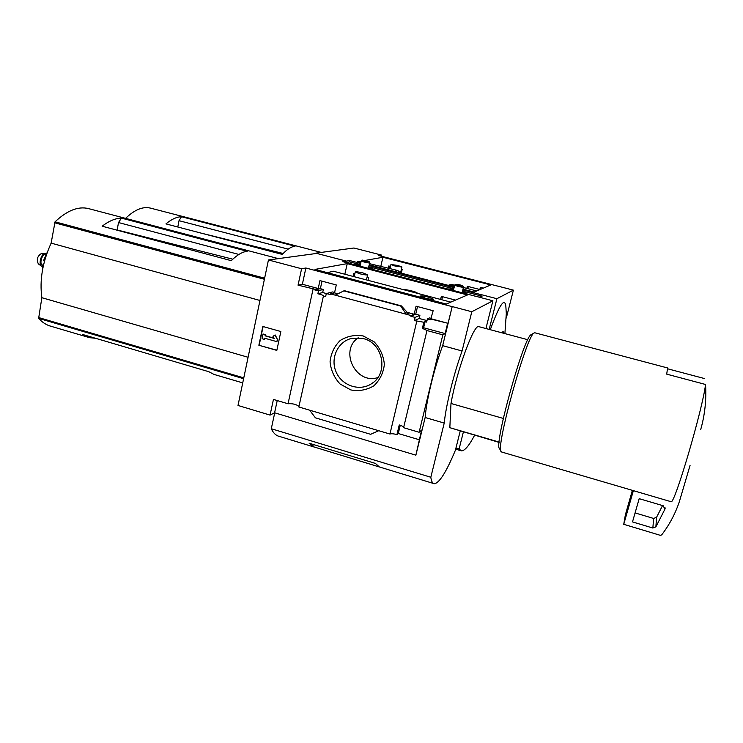 <?xml version="1.0" encoding="UTF-8"?>
<svg xmlns="http://www.w3.org/2000/svg" width="743" height="743" viewBox="0 0 743 743"><rect width="100%" height="100%" fill="white"/><g stroke="black" fill="none" stroke-linecap="round" stroke-linejoin="round"><path stroke-width="1.11" d="M333.44 271.241L327.319 272.662M309.636 410.182L378.726 430.708L370.627 434.311L315.422 417.835L309.636 410.182L298.835 406.978L323.437 295.9C323.224 295.296 321.375 294.581 317.883 293.745L318.561 290.615L314.856 289.974L315.013 289.259L318.208 288.507L319.945 280.613L336.282 284.959L334.526 292.881L330.551 293.903L330.384 294.627L322.676 292.547L323.344 289.473L320.382 288.674L321.988 281.151M367.989 280.325L368.686 277.325L367.126 276.916M354.866 273.703L353.77 273.415L353.083 276.405M314.856 289.974L320.382 288.674M318.561 290.615L323.344 289.473M317.883 293.745L322.676 292.547M323.279 296.048L325.62 296.68L326.316 293.531L332.585 291.943L334.61 292.491M410.87 316.258L415.105 317.391L419.897 315.338L415.727 314.224L410.87 316.258L411.046 315.515L414.157 314.224L416.061 306.181L433.15 310.732L430.541 319.759L427.401 318.914L429.565 317.93L431.311 318.394M455.487 300.098L441.333 296.383L440.59 299.429M427.401 318.914L426.649 322.091L425.08 321.663L423.844 322.239L414.343 320.595L419.154 318.478L419.897 315.338M415.727 314.224L417.52 306.571M441.779 299.735L442.512 296.689M415.105 317.391L414.343 320.595M427.002 320.586L419.154 318.478M411.046 315.515L406.217 314.224L407.963 313.36M334.526 292.881L337.954 293.801M406.83 312.255L414.157 314.224M335.214 295.157L343.842 290.875L400.718 306.06L406.217 314.224L330.551 293.903M431.209 318.793L448.038 323.307L452.208 306.571L471.796 311.744L462.081 350.975C453.704 374.073 445.856 405.938 444.23 423.064L430.819 477.257C431.404 481.343 432.547 483.489 434.256 483.712C439.243 483.284 446.302 472.093 455.422 450.165L460.214 431.051M430.717 319.026L448.038 323.307M363.234 335.966L374.184 341.873C380.147 348.226 383.537 355.73 384.363 364.386C383.388 372.94 379.887 380.082 373.868 385.812C366.763 390.029 359.101 391.412 350.872 389.954L340.099 384.02C334.266 377.732 330.923 370.33 330.059 361.813C330.951 353.371 334.341 346.247 340.238 340.452C347.26 336.115 354.922 334.619 363.234 335.966M378.726 430.708L389.936 434.033L416.786 321.255M315.013 289.259L298.054 285.173L301.593 268.743L305.875 268.009L452.106 306.618M305.875 268.009L302.364 284.263L318.208 288.507M301.593 268.743L268.437 259.976L316.741 253.419L346.294 261.099L345.987 262.493L346.294 261.099L342.894 261.685L475.279 296.197M268.437 259.976L238.011 405.455L270.062 415.105L274.594 412.774L415.876 455.18L421.606 430.076L419.117 432.259L403.588 427.68L426.993 330.44L422.377 328.36L423.844 322.239M389.936 434.033C391.32 433.522 393.66 433.717 396.938 434.609L399.251 424.95C401.898 425.776 403.375 426.584 403.663 427.374M425.08 321.663L423.621 327.756L445.131 333.579L447.574 323.539M422.377 328.36L423.621 327.756M298.054 285.173L302.364 284.263M270.062 415.105L273.443 399.428L288.043 403.765C292.445 403.403 296.095 404.276 298.965 406.384M288.043 403.765L313.044 289.203M503.317 418.448L450.992 403.477C456.722 370.553 474.118 323.326 478.863 326.66L478.947 326.679M121.462 218.117C115.406 218.275 108.97 220.968 102.153 226.206L231.287 260.672C237.073 254.942 242.376 251.812 247.215 251.283L121.462 218.117L118.508 222.547L117.162 229.968L232.819 259.196M116.688 230.079L117.162 229.968M238.893 254.45L118.508 222.547M88.788 208.681L88.463 208.588C78.238 206.08 67.102 210.492 55.047 221.823L51.137 243.128C42.537 262.065 39.444 280.26 41.859 297.702L38.636 318.375C42.379 322.499 46.586 325.155 51.239 326.344L88.073 337.229M242.729 382.896L214.003 374.416L208.802 371.704L82.817 334.536L89.597 337.675L95.429 338.26M485.931 328.545L492.897 300.785L475.297 296.141M467.477 294.952L446.292 304.045L314.995 269.412L347.26 263.635L467.477 294.952M492.897 300.785L471.796 311.744M415.876 455.18L425.154 417.51C426.417 400.356 434.116 368.602 442.67 345.662L462.081 350.975M419.117 432.259L442.837 334.842L426.937 330.542M452.208 306.571L442.67 345.662M442.837 334.842L445.131 333.579M419.247 439.735L398.276 433.513L396.938 434.609M343.842 290.875L401.313 305.865L344.473 290.708M400.718 306.06L401.257 305.865M401.313 305.865L408.195 313.425M262.827 326.465L280.854 331.527L276.823 350.39L258.87 345.263L262.827 326.465M425.154 417.51L444.23 423.064M274.734 412.82L271.288 428.73L430.819 477.257M313.676 446.914L309.088 443.2L375.456 463.437L379.329 466.938L433.568 483.498M271.288 428.73C273.405 433.141 276.08 435.695 279.303 436.392L313.072 446.701M499.129 442.41L449.831 427.689L450.992 403.477M313.24 444.472L312.766 446.562L378.382 466.65M378.846 466.818L312.766 446.562M258.87 345.263L276.86 350.204M263.106 326.548L259.186 345.161M274.919 335.074L277.39 339.319L275.216 334.982L272.969 336.3L274.204 338.409L265.019 335.817L265.576 334.545L263.022 334.006L265.576 334.545M277.39 339.319L276.888 341.669L277.696 339.217M276.888 341.669L264.517 338.167L264.276 339.347L264.796 338.241M264.276 339.347L262.028 338.706L263.022 334.006M265.27 334.638L265.019 335.817M274.074 338.195L265.325 335.715M277.232 400.551L274.594 412.774M400.254 425.265L398.276 433.513M531.412 334.536L531.078 334.731C523.852 336.774 493.863 444.62 499.417 448.549L501.627 452.004L671.152 501.729C674.607 504.386 702.702 408.994 705.553 384.484C706.472 399.827 704.875 414.808 700.751 429.398M501.088 451.577C495.386 447.704 526.731 335 534.068 333.013L534.849 332.78M705.553 384.484L666.703 374.138L667.595 367.961L534.793 332.771M704.68 378.605L667.66 368.797M499.157 442.076L449.831 427.689M633.352 490.677L623.739 524.307L625.355 514.89L632.358 490.399M623.739 524.307L660.248 535.313L661.66 534.904C669.397 524.818 675.303 513.71 679.381 501.581L690.08 465.313M664.892 509.243L663.211 505.76L639.184 498.674L632.497 521.92L652.856 528.032L655.883 526.861L664.892 509.243L664.976 507.348M635.089 512.921L653.617 518.456L656.561 517.304L662.552 505.565M363.411 338.604C383.286 343.136 388.784 373.432 371.686 383.639C359.9 391.654 342.254 385.933 336.282 372.354C330.022 358.906 337.406 341.956 351.244 338.483L363.411 338.604M377.853 377.565C355.851 384.883 339.012 350.77 358.2 337.768M259.966 300.469L51.137 243.128M248.088 357.272L41.859 297.702M344.836 274.232L347.26 263.635M428.386 297.107L433.494 299.206C432.77 299.67 430.086 299.336 425.433 298.203L420.343 296.113C421.086 295.649 423.77 295.983 428.386 297.107M363.169 272.997L367.609 274.78C366.828 275.189 364.191 274.845 359.677 273.758L355.256 271.975C356.055 271.566 358.683 271.91 363.169 272.997M403.765 289.742C405.492 289.101 417.742 292.157 417.204 293.095L417.046 293.234M43.651 264.443L42.778 264.88L43.428 265.427M44.506 261.072L43.484 260.719L47.459 251.821M42.75 265.232L42.602 265.195C38.97 264.545 41.961 253.567 45.453 254.738L45.509 254.756M42.685 266.57L41.654 266.263C38.181 264.434 41.218 253.289 45.174 253.363L46.298 253.623M41.506 266.152L38.385 263.932C36.342 259.744 37.271 256.316 41.19 253.651L45.174 253.363M454.642 285.238L451.075 284.309L448.224 285.34M400.477 272.95L397.849 270.526L394.384 271.371M397.849 270.526L369.661 263.7M380.853 266.124L382.924 257.254L490.779 284.95L474.183 292.073L463.01 289.176M454.242 286.9L369.392 264.889M360.829 262.669L357.504 261.805L361.172 261.146M401.285 273.164L402.167 269.44L401.415 269.245M390.502 266.421L388.756 265.975L388.273 268.047M479.449 289.417L467.356 286.287L466.827 288.395M389.611 268.39L390.094 266.319M483.479 288.08L480.907 287.42L479.235 289.9M467.774 288.637L468.294 286.529M479.198 295.435L479.579 294.209L496.9 298.705L489.173 329.409M381.27 256.177L381.521 255.081L353.947 248.013L315.729 253.159L346.294 261.099L349.628 260.533L360.661 263.394M369.225 265.623L454.057 287.643M462.833 289.919L479.495 294.247M349.628 260.533L349.303 261.963M381.521 255.081L378.8 255.546L497.634 286.092M501.804 332.78C502.955 331.229 503.624 331.415 503.81 333.31M504.896 333.607L506.308 313.481L505.825 305.977C504.497 297.228 499.324 305.132 490.296 329.706M181.487 216.733C176.658 216.863 171.475 219.25 165.94 223.894L282.284 254.403C286.974 249.36 291.228 246.639 295.055 246.212L181.487 216.733L179.017 220.68L177.8 226.996M201.251 233.144L283.148 253.484M288.154 249.128L179.017 220.68M321.255 252.416L150.439 208.105C142.925 206.257 134.632 209.675 125.567 218.368M506.317 317.976L513.394 290.141L497.643 286.055M382.924 257.254L365.231 260.421M513.394 290.141L496.9 298.705M479.579 294.209L479.263 295.454M455.951 448.038L459.1 448.967L461.347 450.834C464.598 451.029 469.019 445.828 474.601 435.249M463.372 431.98L459.1 448.967M453.091 286.603L450.499 285.386L454.54 285.665M397.821 265.455L401.935 267.016L395.053 266.05L390.948 264.489L397.821 265.455M370.961 268.994L373.135 269.217L368.89 267.108M360.262 265.167L355.693 264.675L356.38 265.195M349.73 261.926L360.401 264.564M368.965 266.783L453.769 288.823M462.536 291.107L481.668 296.076L481.678 297.859M464.932 293.448L466.957 293.624L462.462 291.432M453.648 289.352L448.753 288.888L449.719 289.482M372.726 269.17L368.844 267.322M360.216 265.381L356.036 264.935M368.175 268.26L369.856 262.836C369.93 263.505 360.866 261.443 361.237 260.867L362.398 260.124L369.132 261.657C366.763 261.675 364.516 261.164 362.398 260.124M466.465 293.587L462.406 291.646M453.592 289.566L449.181 289.157M453.388 290.42L454.744 284.978M460.01 284.885L462.778 285.906C463.372 286.64 455.125 284.68 455.896 284.281L460.01 284.885M462.778 285.906L463.511 287.123C463.632 287.838 454.363 285.637 454.697 285.033M369.132 261.657L369.856 262.836M243.611 378.698L38.636 318.375M264.629 278.198L55.047 221.823M655.883 526.861L656.561 517.304M652.856 528.032L653.617 518.456M264.406 279.275L54.601 222.789M243.778 377.871L38.497 317.512M481.668 296.076L479.207 297.219M350.055 261.87L346.21 262.548M481.984 296.624L480.173 297.469M450.797 302.113L333.31 271.204M527.809 339.718L478.863 326.66M278.356 258.629L88.463 208.588M531.078 334.731L534.068 333.013M665.096 508.639L665.134 507.98M373.237 382.506L371.686 383.639M433.169 300.581L433.494 299.206M420.101 297.135L420.343 296.113M366.438 279.916L367.609 274.78M354.197 276.702L355.256 271.975M42.741 268.715L42.778 264.88M476.765 290.968L463.418 287.513M455.673 449.153L460.734 450.648M450.369 285.897L450.499 285.386M400.542 272.969L401.935 267.016M390.029 268.502L390.948 264.489M349.888 261.861L346.117 262.52M455.896 284.281L454.735 284.978M463.511 287.123L462.192 292.519M361.237 260.867L360.039 266.152"/></g></svg>
